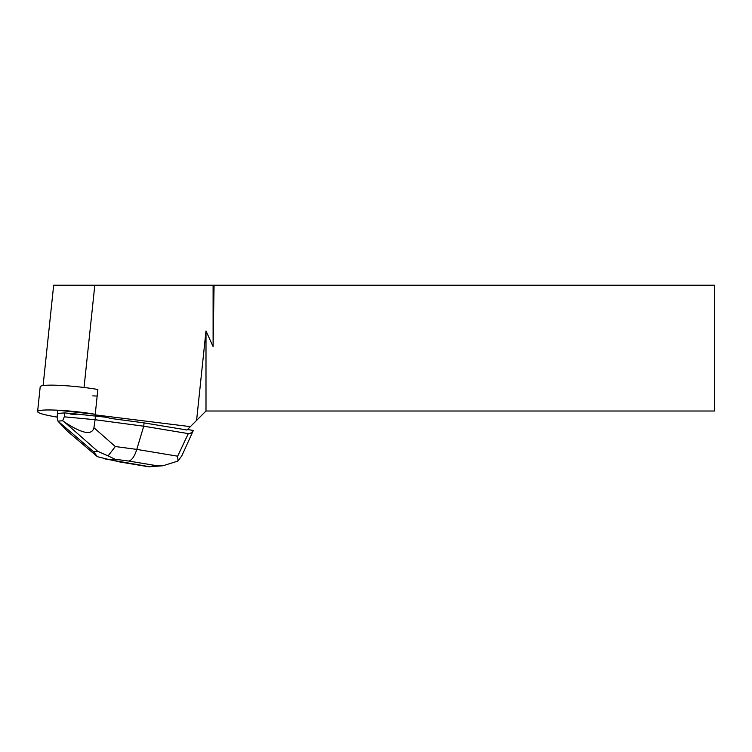 <?xml version="1.0" encoding="UTF-8"?>
<svg xmlns="http://www.w3.org/2000/svg" width="752" height="752" viewBox="0 0 752 752"><rect width="100%" height="100%" fill="white"/><g stroke="black" fill="none" stroke-linecap="round" stroke-linejoin="round"><path stroke-width="1.13" d="M57.744 410.207A37.619 3.91 6 0 1 95.25 414.286L57.744 410.207A37.619 3.91 6 0 0 37.6 411.56A37.619 3.91 6 0 0 57.133 417.087L57.744 410.207M76.939 414.07A15.651 1.626 -174 0 0 70.246 413.44L70.19 414.023A15.651 1.626 6 0 1 74.956 414.437A15.651 1.626 6 0 1 76.873 414.653L76.939 414.07L106.784 417.313M187.492 429.505L193.349 430.473C191.61 432.785 189.918 433.838 188.301 433.613L143.735 426.205L144.083 422.887L109.999 418.338A37.619 3.91 -174 0 0 95.184 414.869L97.854 389.48A37.619 3.91 -174 0 0 60.357 385.4A37.619 3.91 -174 0 0 51.456 385.146A37.619 3.91 -174 0 0 40.204 386.744L37.6 411.56M144.083 422.887L186.985 430.012L205.992 411.006L714.4 411.006L714.4 285.205L53.665 285.205L43.108 385.569M95.184 414.869L190.35 426.638M97.158 396.069A37.619 3.91 6 0 1 92.816 395.853M70.19 414.023L76.873 414.653M196.592 420.406L205.992 330.974L205.992 411.006M205.992 330.974L213.098 346.559L214.066 285.205M213.098 285.205L213.098 346.559M108.091 455.909L97.685 451.275L93.408 451.585L97.412 456.69L109.369 459.641L115.047 459.228L108.091 455.909L115.31 446.538L136.789 449.395C134.561 456.417 131.873 460.299 128.733 461.051L157.065 465.761L162.883 465.789L177.998 461.032L177.651 456.191L136.789 449.395L143.735 426.205L95.081 419.719L95.495 415.809M181.834 455.778L193.349 430.473M93.408 451.585L57.951 421.111L57.105 417.351L57.519 413.44L64.7 412.914L70.246 413.44M115.31 446.538L93.925 427.719C91.998 435.652 82.109 433.707 64.287 421.891L62.642 420.763L64.287 416.824L64.7 412.914M64.287 416.824L95.081 419.719L93.925 427.719M58.957 422.276L67.887 431.592L97.14 456.473M62.642 420.763L57.951 421.111M149.61 466.748L104.895 458.908M177.998 461.032L181.796 455.844M84.045 387.477L94.799 285.205M119.314 461.747L109.369 459.641M157.065 465.761L147.636 466.447M115.047 459.228L128.733 461.051M188.301 433.613L177.651 456.191M64.287 421.891L97.685 451.275M162.883 465.77L149.244 466.776M148.539 466.748L117.857 461.643"/></g></svg>
